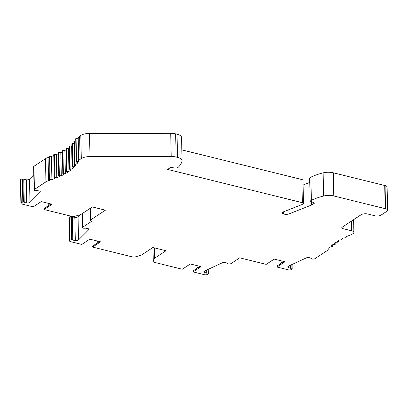 <?xml version="1.0" encoding="UTF-8"?>
<svg xmlns="http://www.w3.org/2000/svg" width="408" height="408" viewBox="0 0 408 408"><rect width="100%" height="100%" fill="white"/><g stroke="black" fill="none" stroke-linecap="round" stroke-linejoin="round"><path stroke-width="0.61" d="M291.858 264.578L291.939 268.423A0.739 0.306 178.8 0 0 290.685 268.326L288.578 267.597A2.468 1.015 178.8 0 1 287.783 266.873A2.468 1.015 178.8 0 1 288.441 266.164L306.26 257.907A2.468 1.015 178.8 0 1 309.749 257.79L311.773 258.555A0.739 0.306 -1.2 0 0 311.574 258.769A0.739 0.306 -1.2 0 0 312.151 259.055L312.793 259.1A1.974 0.811 -1.2 0 0 314.889 258.713L326.696 250.935A9.869 4.06 178.8 0 0 327.864 249.864A74.026 30.462 178.8 0 1 330.087 247.161L332.479 246.815L331.179 246.065A74.026 30.462 178.8 0 1 332.724 244.688L335.177 244.407L334.04 243.632A74.026 30.462 178.8 0 1 335.866 242.311L338.36 242.102L337.396 241.306A74.026 30.462 178.8 0 1 339.487 240.047L342.006 239.909L341.221 239.098A74.026 30.462 178.8 0 1 343.561 237.915L346.091 237.849L345.479 237.023A74.026 30.462 178.8 0 1 350.436 234.998A9.869 4.06 178.8 0 0 352.277 234.09L353.088 233.56A4.937 2.03 178.8 0 0 353.869 232.433A4.937 2.03 178.8 0 0 351.599 230.78L342.883 228.628A2.468 1.015 178.8 0 1 341.746 227.802A2.468 1.015 178.8 0 1 342.139 227.236L361.07 214.771A4.937 2.03 -1.2 0 1 367.883 214.042L374.906 215.776A4.442 1.826 178.8 0 0 381.041 215.118L386.896 211.262A4.442 1.826 178.8 0 0 387.6 210.248A4.442 1.826 178.8 0 0 385.56 208.758A4.937 2.03 178.8 0 0 385.193 208.656L333.785 195.962A9.869 4.06 178.8 0 0 323.62 196.019A46.884 19.293 178.8 0 0 311.36 200.323L310.156 201.119L309.672 177.954L310.876 177.164L311.36 200.323M311.625 201.756L311.692 204.989L314.624 203.062L310.156 201.119M311.692 204.989L288.991 213.889L288.905 209.676M181.825 149.884L301.859 179.525A2.468 1.015 178.8 0 1 302.991 180.351L303.475 203.51A2.468 1.015 178.8 0 1 302.67 204.286L283.494 211.798A3.453 1.423 178.8 0 0 282.367 212.879A3.453 1.423 178.8 0 0 283.341 213.843A3.947 1.627 178.8 0 0 288.991 213.889M303.475 203.51A2.468 1.015 178.8 0 0 302.343 202.684L301.859 179.525M75.878 138.858L76.067 138.511L77.954 138.236A74.026 30.462 178.8 0 0 78.214 137.69A9.869 4.06 178.8 0 1 79.611 136.216L80.096 159.375L81.299 158.584A9.869 4.06 -1.2 0 1 89.995 156.57L171.197 156.478A9.869 4.06 178.8 0 1 176.139 157.034L177.516 157.371A9.869 4.06 -1.2 0 1 182.05 160.675A9.869 4.06 -1.2 0 1 182.019 161.048A46.884 19.293 -1.2 0 1 178.082 167.413L177.898 167.53A2.468 1.015 -1.2 0 1 175.073 167.999L170.549 167.484L167.617 169.412L302.343 202.684M80.096 159.375A9.869 4.06 178.8 0 0 78.698 160.849A74.026 30.462 178.8 0 1 78.438 161.395L76.551 161.67L76.067 138.511M58.767 175.802L58.262 152.699L58.864 152.49L59.349 175.649L61.282 175.792A74.026 30.462 178.8 0 0 63.623 174.614L62.832 173.798L65.351 173.66A74.026 30.462 178.8 0 0 67.442 172.406L66.478 171.605L68.972 171.396A74.026 30.462 178.8 0 0 70.798 170.075L69.666 169.3L72.114 169.019A74.026 30.462 178.8 0 0 73.659 167.642L72.359 166.898L74.751 166.546A74.026 30.462 178.8 0 0 76.005 165.128L74.547 164.414L76.867 164.001A74.026 30.462 178.8 0 0 77.816 162.542L76.362 162.017L76.551 161.67M59.349 175.649L58.747 175.858L59.359 176.684A74.026 30.462 178.8 0 1 56.783 177.781L54.902 177.567L54.417 154.408L56.299 154.622L56.783 177.781M48.929 157.269A74.026 30.462 178.8 0 1 48.083 157.534L48.567 180.693A74.026 30.462 178.8 0 0 49.648 180.351L49.393 179.525L51.903 179.607A74.026 30.462 178.8 0 0 54.692 178.602L54.259 177.771L54.902 177.567M48.567 180.693A9.869 4.06 178.8 0 0 45.946 181.861L34.42 189.45L33.935 166.291L45.461 158.702L45.946 181.861M23.761 179.393L26.27 179.78L26.755 202.939A2.468 1.015 178.8 0 0 29.983 202.337L40.127 192.183A2.468 1.015 178.8 0 0 40.316 191.78A2.468 1.015 178.8 0 0 38.801 190.878L36.184 190.5A0.739 0.306 178.8 0 1 34.915 190.592L34.512 190.383A1.974 0.811 -1.2 0 1 34.109 189.904A1.974 0.811 -1.2 0 1 34.42 189.45M26.755 202.939L24.184 202.516A0.739 0.306 -1.2 0 0 24.24 202.394L23.756 179.234A0.739 0.306 -1.2 0 0 22.925 178.949L22.328 178.99A1.974 0.811 178.8 0 0 20.757 179.51L21.241 202.669A1.974 0.811 178.8 0 1 22.812 202.149L23.409 202.108A0.739 0.306 -1.2 0 1 24.24 202.394M21.078 202.837L20.589 179.678A2.468 1.015 178.8 0 0 20.4 180.081L20.885 203.24A2.468 1.015 178.8 0 1 21.078 202.837L21.241 202.669M20.885 203.24A2.468 1.015 178.8 0 0 22.017 204.066L33.267 206.846L41.269 201.578L52.061 204.245L44.064 209.513L71.987 216.408A2.468 1.015 178.8 0 0 74.71 216.342L80.876 214.501L92.341 206.948L105.422 210.181L90.892 219.749L90.647 208.065M72.313 216.969L74.822 217.357L75.307 240.516A2.468 1.015 178.8 0 0 78.535 239.919L88.679 229.76A2.468 1.015 178.8 0 0 88.868 229.357A2.468 1.015 178.8 0 0 87.353 228.454L84.737 228.077A0.739 0.306 178.8 0 1 83.462 228.169L83.064 227.96A1.974 0.811 -1.2 0 1 82.661 227.48A1.974 0.811 -1.2 0 1 82.972 227.032L91.708 221.279A2.713 1.117 -1.2 0 1 90.459 220.371A2.713 1.117 -1.2 0 1 90.892 219.749M75.307 240.516L72.736 240.093A0.739 0.306 -1.2 0 0 72.792 239.97L72.308 216.811A0.739 0.306 -1.2 0 0 71.471 216.526L70.88 216.566A1.974 0.811 178.8 0 0 69.309 217.087L69.793 240.246A1.974 0.811 178.8 0 1 71.364 239.726L71.956 239.685A0.739 0.306 -1.2 0 1 72.792 239.97M69.625 240.414L69.141 217.255A2.468 1.015 178.8 0 0 68.952 217.658L69.437 240.822A2.468 1.015 178.8 0 1 69.625 240.414L69.793 240.246M69.437 240.822A2.468 1.015 178.8 0 0 70.569 241.648L81.819 244.423L89.816 239.159L100.613 241.822L92.616 247.09L132.58 256.958A2.468 1.015 178.8 0 0 135.303 256.897L141.469 255.051L152.934 247.503L166.015 250.731L154.55 258.279L153.275 261.334L152.99 247.513M199.991 266.363L193.071 270.922L193.091 271.901L201.093 266.638L190.296 263.971L182.299 269.239L154.377 262.344A2.468 1.015 -1.2 0 1 153.24 261.518A2.468 1.015 -1.2 0 1 153.275 261.334M193.091 271.901L204.342 274.681A2.468 1.015 178.8 0 0 207.488 274.462L207.784 274.324A1.974 0.811 178.8 0 0 208.304 273.758A1.974 0.811 178.8 0 0 208.218 273.523L208.039 273.294A0.739 0.306 178.8 0 0 206.79 273.197L204.678 272.468A2.468 1.015 178.8 0 1 203.888 271.743A2.468 1.015 178.8 0 1 204.541 271.034L222.36 262.778A2.468 1.015 -1.2 0 1 225.848 262.66L227.873 263.425A0.739 0.306 -1.2 0 0 227.674 263.639L227.669 263.318M283.892 261.492L276.971 266.052L276.991 267.031L284.988 261.768L274.196 259.1L266.195 264.369L239.726 257.831L230.989 263.583A1.974 0.811 178.8 0 1 228.898 263.971L228.256 263.925A0.739 0.306 -1.2 0 1 227.674 263.639M276.991 267.031L288.242 269.81A2.468 1.015 178.8 0 0 291.389 269.591L291.679 269.453A1.974 0.811 178.8 0 0 292.205 268.887A1.974 0.811 178.8 0 0 292.118 268.653L291.939 268.423M387.6 210.248L387.115 187.088A4.442 1.826 178.8 0 0 385.075 185.599L385.56 208.758M283.3 211.88L283.341 213.843M74.71 164.562L74.751 166.546M74.822 217.357A2.468 1.015 178.8 0 0 78.05 216.76L80.06 214.746M49.399 179.5L48.909 156.366L49.592 156.162L51.418 156.448L51.903 179.607M62.383 150.715L64.867 150.501L65.351 173.66M385.075 185.599A4.937 2.03 178.8 0 0 384.708 185.497L333.3 172.803A9.869 4.06 178.8 0 0 323.136 172.859A46.884 19.293 178.8 0 0 310.876 177.164M96.472 243.556A11.842 9.032 56.6 0 0 97.731 241.113M92.616 247.09L92.596 246.111L99.516 241.551M34.109 189.904L33.624 166.744A1.974 0.811 -1.2 0 1 33.935 166.291M290.578 265.175L290.644 268.347M44.064 209.513L44.044 208.529L50.964 203.975M176.139 157.034L175.654 133.875A9.869 4.06 178.8 0 0 170.712 133.319L89.505 133.411A9.869 4.06 -1.2 0 0 80.815 135.425L79.611 136.216M47.92 205.979A11.842 9.032 56.6 0 0 49.179 203.536M58.864 152.49L60.797 152.633L61.282 175.792M60.797 152.633A74.026 30.462 178.8 0 0 62.373 151.852M56.299 154.622A74.026 30.462 178.8 0 0 58.288 153.785M309.764 182.396L303.088 185.013M77.954 138.236L78.438 161.395M71.976 143.856L72.303 143.524L74.103 143.402M26.27 179.78A2.468 1.015 178.8 0 0 29.498 179.178L33.793 174.879M54.269 177.73L53.774 154.612L54.417 154.408M280.847 263.497A11.842 9.032 56.6 0 0 282.106 261.054M196.947 268.367A11.842 9.032 56.6 0 0 198.212 265.924M51.418 156.448A74.026 30.462 178.8 0 0 53.795 155.596M66.05 148.537L68.488 148.237A74.026 30.462 178.8 0 0 69.212 147.732M48.083 157.534A9.869 4.06 178.8 0 0 45.461 158.702M64.867 150.501A74.026 30.462 178.8 0 0 66.025 149.823M69.258 146.248L71.629 145.86A74.026 30.462 178.8 0 0 71.915 145.62M74.19 141.387L75.766 140.908M175.654 133.875L177.031 134.212A9.869 4.06 -1.2 0 1 181.565 137.516L182.05 160.675M154.55 258.279L154.331 247.845M71.629 145.86L72.114 169.019M206.749 273.217L206.683 270.045M76.826 162.185L76.867 164.001M68.488 148.237L68.972 171.396M71.956 239.685L71.471 216.526M70.88 216.566L71.364 239.726M341.97 239.838L341.945 238.716M346.071 237.793L346.05 236.773L346.091 237.849M88.658 228.964L88.679 229.76M78.05 216.76L78.535 239.919M50.077 179.321L49.592 156.162M63.393 173.584L62.908 150.424M333.3 172.803L333.785 195.962M323.136 172.859L323.62 196.019M82.972 227.032L82.686 213.308M288.548 266.113L288.578 267.597M171.197 156.478L170.712 133.319M78.214 137.69L78.698 160.849M338.303 242.01L338.278 240.761M72.792 166.683L72.303 143.524M351.4 221.136L351.599 230.78M342.883 228.628L342.842 226.772M40.112 191.383L40.127 192.183M29.498 179.178L29.983 202.337M332.377 246.692L332.347 245.014M89.995 156.57L89.505 133.411M23.409 202.108L22.925 178.949M66.999 171.391L66.514 148.231M81.299 158.584L80.815 135.425M290.618 265.154L290.685 268.326M335.101 244.305L335.07 242.872M384.708 185.497L385.193 208.656M292.026 264.501L292.118 268.653M204.648 270.983L204.678 272.468M70.14 169.085L69.651 145.926M206.723 270.025L206.79 273.197M208.131 269.372L208.218 273.523M207.958 269.448L208.039 273.294M177.516 157.371L177.031 134.212M22.328 178.99L22.812 202.149M74.934 164.205L74.45 141.046M311.574 258.769L311.569 258.448M90.459 220.371L90.209 208.355M342.006 239.909L341.981 238.7M49.393 179.525L48.909 156.366M58.262 152.699L58.747 175.858M338.36 242.102L338.329 240.73M72.359 166.898L71.874 143.738M332.479 246.815L332.438 244.933M54.259 177.771L53.774 154.612M66.478 171.605L65.994 148.446M76.204 161.869L75.72 138.71M292.113 264.46L292.205 268.887M335.177 244.407L335.141 242.821M208.213 269.331L208.304 273.758M82.661 227.48L82.37 213.517M69.666 169.3L69.181 146.141M153.24 261.518L152.949 247.503M353.603 219.688L353.869 232.433M62.832 173.798L62.348 150.639M74.547 164.414L74.062 141.255"/></g></svg>
